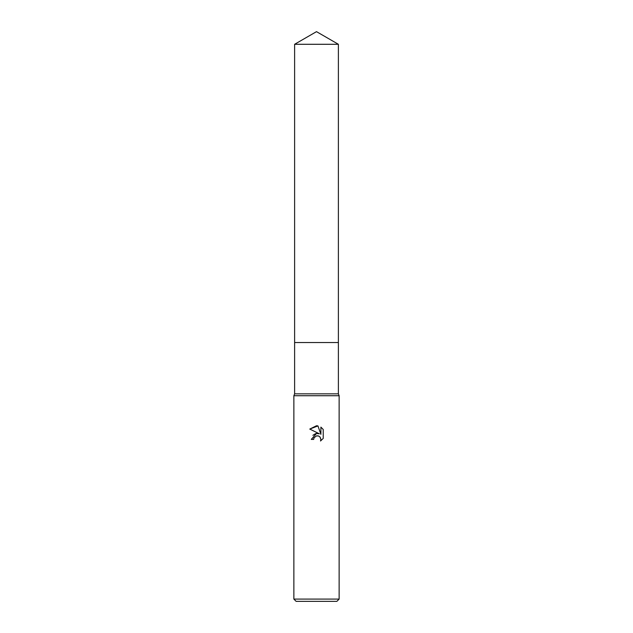 <?xml version="1.0" encoding="UTF-8"?>
<svg xmlns="http://www.w3.org/2000/svg" width="633" height="633" viewBox="0 0 633 633"><rect width="100%" height="100%" fill="white"/><g stroke="black" fill="none" stroke-linecap="round" stroke-linejoin="round"><path stroke-width="0.95" d="M294.614 44.286L338.386 44.286L316.5 31.65L294.614 44.286L294.614 342.532L338.386 342.532L338.386 393.845L339.138 395.728L339.138 599.087L293.862 599.087L296.125 601.35L336.875 601.35L339.138 599.087M338.386 44.286L338.386 342.532L294.614 342.532L294.614 393.845L338.386 393.845M294.614 393.845L293.862 395.728L339.138 395.728M316.5 435.86L314.055 437.767L313.667 439.405L311.294 439.405L316.5 433.455L319.38 433.811L309.774 429.071L316.5 425.756L317.956 425.914L320.891 434.365L320.891 427.125L323.226 429.483L323.226 438.416L320.52 441.003L320.907 439.389L319.847 436.833L318.676 436.05L316.5 435.86L318.082 435.86M313.667 439.405L313.913 438.083M320.116 437.134L320.907 439.389L320.52 441.003L323.226 438.416M319.38 433.811L316.35 433.478M315.638 433.629L312.892 435.306M323.226 429.483L320.891 427.125M317.956 425.914L309.774 429.071M293.862 395.728L293.862 599.087"/></g></svg>

